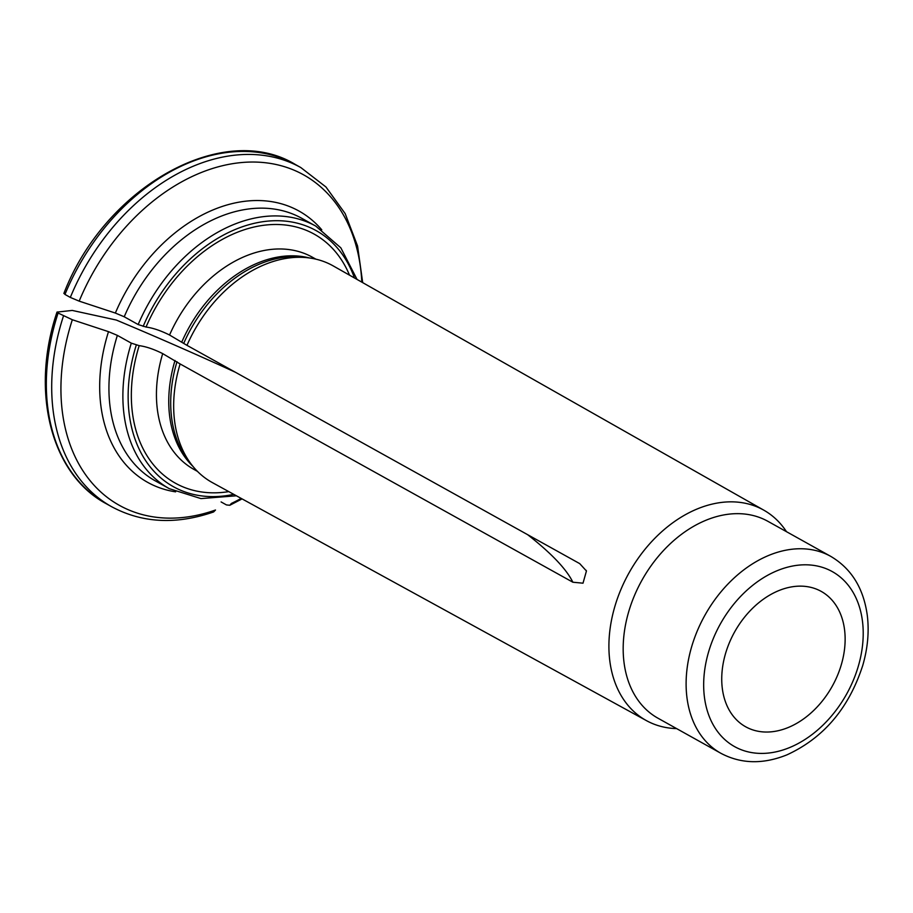 <?xml version="1.0" encoding="UTF-8"?>
<svg xmlns="http://www.w3.org/2000/svg" width="913" height="913" viewBox="0 0 913 913"><rect width="100%" height="100%" fill="white"/><g stroke="black" fill="none" stroke-linecap="round" stroke-linejoin="round"><path stroke-width="1.37" d="M228.786 491.616A142.554 102.724 119.2 0 1 139.187 345.65C146.012 346.541 153.841 349.2 162.697 353.616L180.112 363.945A124.054 89.394 119.2 0 0 192.62 465.984A124.054 89.394 119.2 0 0 212.375 482.612L646.507 720.665A120.493 86.815 119.2 0 0 676.624 728.608M139.187 345.65L131.312 343.151A150.325 108.316 119.2 0 0 169.304 488.672L200.986 498.601L236.387 495.782M175.627 491.845A155.347 111.934 -60.8 0 1 108.499 331.659L117.366 335.379L131.312 343.151M108.499 331.659L72.332 319.744L58.101 313.033A194.172 139.917 119.2 0 0 106.296 503.736L111.66 506.726A194.172 139.917 -60.8 0 1 63.465 316.024M72.332 319.744A189.162 136.299 119.2 0 0 215.502 510.013L213.608 511.953C176.186 524.861 142.211 523.115 111.66 506.726M235.349 372.23A741.63 109.549 20.2 0 0 116.293 320.041L72.253 310.431L57.005 312.098M57.279 311.961L58.101 313.033M786.47 531.663A120.493 86.815 119.2 0 0 763.896 510.219L333.234 265.923A124.054 89.394 119.2 0 0 308.697 257.865A124.054 89.394 119.2 0 0 187.074 345.103A124.054 89.394 119.2 0 0 186.971 345.342L169.556 335.014C160.699 330.597 152.859 327.938 146.046 327.048L138.171 324.549L124.225 316.777L115.358 313.056L79.18 301.142L70.324 297.421A194.172 139.917 -60.8 0 1 300.834 167.57L295.47 164.568A194.172 139.917 119.2 0 0 64.96 294.431L70.324 297.421M349.519 275.167A142.554 102.724 119.2 0 0 251.577 227.622A142.554 102.724 119.2 0 0 146.046 327.048M221.094 501.933L226.458 504.923L229.768 505.266L231.4 503.428A189.162 136.299 119.2 0 0 241.18 498.407M64.127 293.358L64.96 294.431M788.341 727.467A77.525 55.853 -60.8 0 1 745.681 726.782A77.525 55.853 -60.8 0 1 734.657 631.876A77.525 55.853 -60.8 0 1 821.198 591.384A77.525 55.853 -60.8 0 1 842.562 660.031A77.525 55.853 -60.8 0 1 788.341 727.467M830.773 556.382L767.844 521.289A112.744 81.246 119.2 0 0 641.976 580.177A112.744 81.246 119.2 0 0 657.999 718.223L720.928 753.316C741.048 763.953 763.063 764.466 786.983 754.834C823.686 737.921 848.93 708.134 862.739 665.474C867.692 648.424 869.233 631.887 867.35 615.864C863.721 588.497 851.532 568.662 830.773 556.382A112.744 81.246 119.2 0 0 704.904 615.282A112.744 81.246 119.2 0 0 720.928 753.316M763.896 510.219A120.493 86.815 119.2 0 0 621.936 587.116A120.493 86.815 119.2 0 0 646.507 720.665M180.112 363.945L572.862 582.22L583.008 583.19L586.443 570.99L579.709 563.618L186.971 345.342M176.996 361.708A122.034 87.933 119.2 0 0 189.345 461.921L192.62 465.984M175.011 360.475A121.52 87.557 119.2 0 0 192.985 466.429M162.697 353.616A121.52 87.557 119.2 0 0 193.955 469.43L197.482 471.405M136.299 345.011A146.571 105.611 119.2 0 0 233.762 494.344M117.366 335.379A150.325 108.316 119.2 0 0 155.358 480.9L169.304 488.672M308.697 257.865L303.527 257.204A122.034 87.933 119.2 0 0 183.844 343.105M309.279 257.934A121.52 87.557 119.2 0 0 181.858 341.873M315.875 259.155L312.337 257.181A121.52 87.557 119.2 0 0 169.556 335.014M354.449 277.963A146.571 105.611 119.2 0 0 254.373 223.297A146.571 105.611 119.2 0 0 143.147 326.409M124.225 316.777A150.325 108.316 119.2 0 1 301.815 218.321L315.761 226.093A150.325 108.316 119.2 0 0 138.171 324.549M115.358 313.056A155.347 111.934 -60.8 0 1 321.775 229.814M361.81 282.14A189.162 136.299 119.2 0 0 244.513 162.309A189.162 136.299 119.2 0 0 79.18 301.142M789.779 747.496A100.225 72.218 119.2 0 0 849.124 586.397A100.225 72.218 119.2 0 0 711.421 643.357A100.225 72.218 119.2 0 0 789.779 747.496M572.862 582.22A741.63 109.549 20.2 0 0 527.588 534.641M56.994 312.12C30.049 391.654 51.048 474.463 106.296 503.736M229.825 505.266L242.071 498.897M362.689 282.631L357.565 246.008L345.16 213.596L325.952 186.982L300.834 167.57M357.051 279.435L340.846 247.845L315.761 226.093M63.864 293.461C104.961 186.823 223.377 120.276 295.47 164.568M586.431 571.002L586.135 570.328"/></g></svg>
